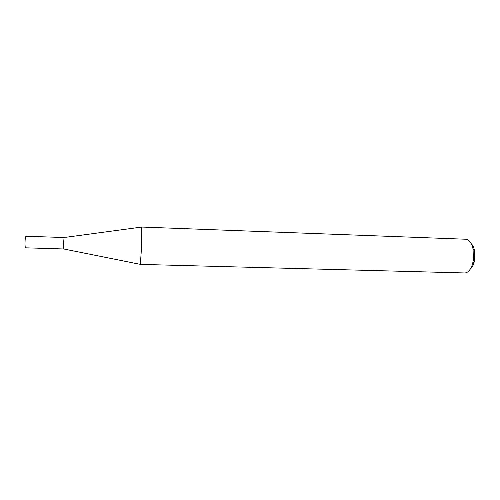 <?xml version="1.0" encoding="UTF-8"?>
<svg xmlns="http://www.w3.org/2000/svg" width="500" height="500" viewBox="0 0 500 500"><rect width="100%" height="100%" fill="white"/><g stroke="black" fill="none" stroke-linecap="round" stroke-linejoin="round"><path stroke-width="0.75" d="M140.3 264.35L63.725 248.975L63.425 244.412L64.094 237.525L141.494 227.081M63.725 248.975L25.612 247.819C25.225 247.606 25.019 246.069 25 243.2C25.094 239.088 25.419 236.769 25.981 236.244L64.094 237.525M140.338 264.387L141.387 249.656C141.838 238.369 141.9 226.663 141.531 227.044L465.819 239.231C469.237 239.625 471.669 242.938 473.1 249.181L473.369 259.887L472.644 263.5C470.812 269.637 468.175 272.794 464.738 272.956L140.338 264.387M471.331 243.837C472.819 245.294 473.881 247.55 474.525 250.619L474.744 259.244L474.156 262.15C473.319 265.175 472.113 267.362 470.538 268.719M474.156 262.15L472.644 263.5M474.525 250.619L473.1 249.181"/></g></svg>
